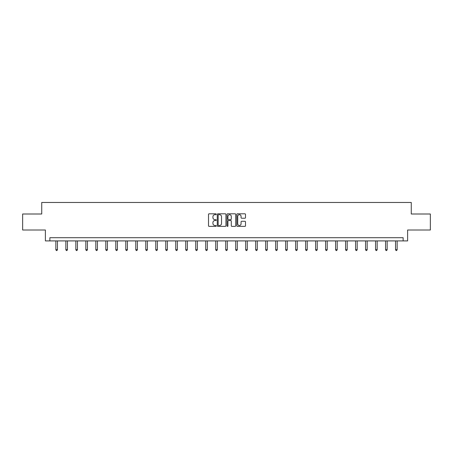 <?xml version="1.0" encoding="UTF-8"?>
<svg xmlns="http://www.w3.org/2000/svg" width="453" height="453" viewBox="0 0 453 453"><rect width="100%" height="100%" fill="white"/><g stroke="black" fill="none" stroke-linecap="round" stroke-linejoin="round"><path stroke-width="0.68" d="M216.251 214.241A0.442 0.442 0 0 0 215.815 213.805L209.133 213.805A0.629 0.629 0 0 0 208.505 214.433L208.505 225.747A0.629 0.629 0 0 0 209.133 226.375L215.815 226.375A0.442 0.442 0 0 0 216.251 225.934A0.442 0.442 0 0 0 215.815 225.498L214.949 225.498A2.01 2.01 0 0 1 212.938 223.482L212.938 222.542A2.01 2.01 0 0 1 214.949 220.532L215.815 220.532A0.442 0.442 0 0 0 216.251 220.09A0.442 0.442 0 0 0 215.815 219.648L214.949 219.648A2.01 2.01 0 0 1 212.938 217.638L212.938 216.693A2.01 2.01 0 0 1 214.949 214.682L215.815 214.682A0.442 0.442 0 0 0 216.251 214.241M244.869 218.233A0.629 0.629 0 0 0 245.498 217.604L245.498 214.433A0.629 0.629 0 0 0 244.869 213.805L237.451 213.805A0.629 0.629 0 0 0 236.823 214.433L236.823 225.747A0.629 0.629 0 0 0 237.451 226.375L244.869 226.375A0.629 0.629 0 0 0 245.498 225.747L245.498 221.913A0.629 0.629 0 0 0 244.869 221.285L241.698 221.285A0.629 0.629 0 0 0 241.07 221.913L241.07 223.816A1.682 1.682 0 0 1 239.388 225.498A1.682 1.682 0 0 1 237.706 223.816L237.706 216.364A1.682 1.682 0 0 1 239.388 214.682A1.682 1.682 0 0 1 241.07 216.364L241.07 217.604A0.629 0.629 0 0 0 241.698 218.233L244.869 218.233M403.13 240.905L407.615 240.905L407.615 230.016L430.35 230.016L430.35 214.003L411.267 214.003L411.267 202.48L41.733 202.48L41.733 214.003L22.65 214.003L22.65 230.016L45.385 230.016L45.385 240.905L403.13 240.905L403.13 237.7L49.87 237.7L49.87 240.905M225.951 214.433A0.629 0.629 0 0 0 225.322 213.805L217.904 213.805A0.629 0.629 0 0 0 217.276 214.433L217.276 225.747A0.629 0.629 0 0 0 217.904 226.375L225.322 226.375A0.629 0.629 0 0 0 225.951 225.747L225.951 214.433M227.678 213.805L235.096 213.805A0.629 0.629 0 0 1 235.724 214.433L235.724 225.747A0.629 0.629 0 0 1 235.096 226.375L231.925 226.375A0.629 0.629 0 0 1 231.29 225.747L231.29 221.16A0.629 0.629 0 0 0 230.662 220.532L228.561 220.532A0.629 0.629 0 0 0 227.933 221.16L227.933 225.934A0.442 0.442 0 0 1 227.491 226.375A0.442 0.442 0 0 1 227.049 225.934L227.049 214.433A0.629 0.629 0 0 1 227.678 213.805M218.595 214.682A0.442 0.442 0 0 0 218.153 215.124L218.153 225.056A0.442 0.442 0 0 0 218.595 225.498L219.507 225.498A2.01 2.01 0 0 0 221.517 223.482L221.517 216.693A2.01 2.01 0 0 0 219.507 214.682L218.595 214.682M231.29 216.398A1.682 1.682 0 0 0 229.614 214.716A1.682 1.682 0 0 0 227.933 216.398L227.933 219.02A0.629 0.629 0 0 0 228.561 219.648L230.662 219.648A0.629 0.629 0 0 0 231.29 219.02L231.29 216.398M55.855 240.905L55.855 249.688L57.457 249.688L57.457 240.905M57.457 249.688L56.976 250.52L56.336 250.52L55.855 249.688M65.849 240.905L65.849 249.688L67.446 249.688L67.446 240.905M67.446 249.688L66.97 250.52L66.325 250.52L65.849 249.688M75.838 240.905L75.838 249.688L77.44 249.688L77.44 240.905M77.44 249.688L76.959 250.52L76.319 250.52L75.838 249.688M85.827 240.905L85.827 249.688L87.429 249.688L87.429 240.905M87.429 249.688L86.948 250.52L86.308 250.52L85.827 249.688M95.821 240.905L95.821 249.688L97.423 249.688L97.423 240.905M97.423 249.688L96.942 250.52L96.302 250.52L95.821 249.688M105.809 240.905L105.809 249.688L107.412 249.688L107.412 240.905M107.412 249.688L106.931 250.52L106.291 250.52L105.809 249.688M115.804 240.905L115.804 249.688L117.401 249.688L117.401 240.905M117.401 249.688L116.919 250.52L116.279 250.52L115.804 249.688M125.792 240.905L125.792 249.688L127.395 249.688L127.395 240.905M127.395 249.688L126.914 250.52L126.274 250.52L125.792 249.688M135.781 240.905L135.781 249.688L137.384 249.688L137.384 240.905M137.384 249.688L136.902 250.52L136.262 250.52L135.781 249.688M145.775 240.905L145.775 249.688L147.372 249.688L147.372 240.905M147.372 249.688L146.897 250.52L146.251 250.52L145.775 249.688M155.764 240.905L155.764 249.688L157.367 249.688L157.367 240.905M157.367 249.688L156.885 250.52L156.245 250.52L155.764 249.688M165.753 240.905L165.753 249.688L167.355 249.688L167.355 240.905M167.355 249.688L166.874 250.52L166.234 250.52L165.753 249.688M175.747 240.905L175.747 249.688L177.35 249.688L177.35 240.905M177.35 249.688L176.868 250.52L176.228 250.52L175.747 249.688M185.736 240.905L185.736 249.688L187.338 249.688L187.338 240.905M187.338 249.688L186.857 250.52L186.217 250.52L185.736 249.688M195.73 240.905L195.73 249.688L197.327 249.688L197.327 240.905M197.327 249.688L196.845 250.52L196.206 250.52L195.73 249.688M205.719 240.905L205.719 249.688L207.321 249.688L207.321 240.905M207.321 249.688L206.84 250.52L206.2 250.52L205.719 249.688M215.707 240.905L215.707 249.688L217.31 249.688L217.31 240.905M217.31 249.688L216.828 250.52L216.189 250.52L215.707 249.688M225.702 240.905L225.702 249.688L227.298 249.688L227.298 240.905M227.298 249.688L226.823 250.52L226.177 250.52L225.702 249.688M235.69 240.905L235.69 249.688L237.293 249.688L237.293 240.905M237.293 249.688L236.811 250.52L236.172 250.52L235.69 249.688M245.679 240.905L245.679 249.688L247.281 249.688L247.281 240.905M247.281 249.688L246.8 250.52L246.16 250.52L245.679 249.688M255.673 240.905L255.673 249.688L257.27 249.688L257.27 240.905M257.27 249.688L256.794 250.52L256.155 250.52L255.673 249.688M265.662 240.905L265.662 249.688L267.264 249.688L267.264 240.905M267.264 249.688L266.783 250.52L266.143 250.52L265.662 249.688M275.651 240.905L275.651 249.688L277.253 249.688L277.253 240.905M277.253 249.688L276.772 250.52L276.132 250.52L275.651 249.688M285.645 240.905L285.645 249.688L287.247 249.688L287.247 240.905M287.247 249.688L286.766 250.52L286.126 250.52L285.645 249.688M295.633 240.905L295.633 249.688L297.236 249.688L297.236 240.905M297.236 249.688L296.755 250.52L296.115 250.52L295.633 249.688M305.628 240.905L305.628 249.688L307.225 249.688L307.225 240.905M307.225 249.688L306.749 250.52L306.103 250.52L305.628 249.688M315.616 240.905L315.616 249.688L317.219 249.688L317.219 240.905M317.219 249.688L316.738 250.52L316.098 250.52L315.616 249.688M325.605 240.905L325.605 249.688L327.208 249.688L327.208 240.905M327.208 249.688L326.726 250.52L326.086 250.52L325.605 249.688M335.599 240.905L335.599 249.688L337.196 249.688L337.196 240.905M337.196 249.688L336.721 250.52L336.081 250.52L335.599 249.688M345.588 240.905L345.588 249.688L347.191 249.688L347.191 240.905M347.191 249.688L346.709 250.52L346.069 250.52L345.588 249.688M355.577 240.905L355.577 249.688L357.179 249.688L357.179 240.905M357.179 249.688L356.698 250.52L356.058 250.52L355.577 249.688M365.571 240.905L365.571 249.688L367.173 249.688L367.173 240.905M367.173 249.688L366.692 250.52L366.052 250.52L365.571 249.688M375.56 240.905L375.56 249.688L377.162 249.688L377.162 240.905M377.162 249.688L376.681 250.52L376.041 250.52L375.56 249.688M385.554 240.905L385.554 249.688L387.151 249.688L387.151 240.905M387.151 249.688L386.675 250.52L386.03 250.52L385.554 249.688M395.543 240.905L395.543 249.688L397.145 249.688L397.145 240.905M397.145 249.688L396.664 250.52L396.024 250.52L395.543 249.688"/></g></svg>
